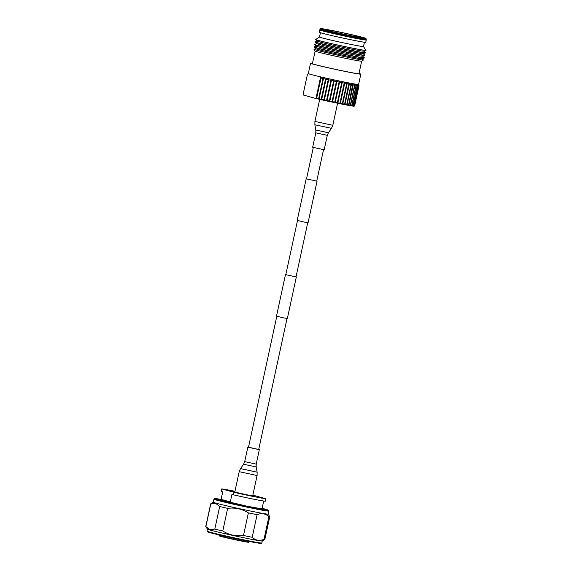 <?xml version="1.0" encoding="UTF-8"?>
<svg xmlns="http://www.w3.org/2000/svg" width="572" height="572" viewBox="0 0 572 572"><rect width="100%" height="100%" fill="white"/><g stroke="black" fill="none" stroke-linecap="round" stroke-linejoin="round"><path stroke-width="0.86" d="M285.8 274.682L296.017 276.898M285.471 274.667L276.49 316.173L283.104 317.76L287.351 318.525L296.325 277.012M306.506 178.9L316.731 181.109M306.177 178.886L297.204 220.392L303.811 221.979L308.065 222.737L317.038 181.231M261.819 543.007L261.204 543.4A27.535 0.779 -167.8 0 1 239.79 539.525A27.535 0.779 -167.8 0 1 210.017 532.654A27.535 0.779 -167.8 0 1 207.407 531.767L207.014 531.159A28.049 0.794 12.2 0 0 209.667 532.06A28.049 0.794 12.2 0 0 240.004 539.06A28.049 0.794 12.2 0 0 261.819 543.007A28.049 0.794 12.2 0 0 261.833 542.985L262.269 540.983M207.436 529.136L207.007 531.131A28.049 0.794 12.2 0 0 207.014 531.159M252.838 495.166A23.159 0.658 -167.8 0 1 253.546 495.331L265.78 498.727L265.236 501.244A23.159 0.658 -167.8 0 1 233.447 494.823L233.991 492.313L221.757 488.91L221.214 491.419L222.715 491.841L221.085 499.377A21.1 0.593 12.2 0 0 220.971 499.413A27.277 0.772 12.2 0 0 214.843 498.598A27.277 0.772 12.2 0 0 217.417 499.52A27.277 0.772 12.2 0 0 247.647 506.477A27.277 0.772 12.2 0 0 268.139 510.117A27.277 0.772 12.2 0 0 265.558 509.237A27.277 0.772 12.2 0 0 262.212 508.358M268.139 510.117L268.733 511.032A28.049 0.794 -167.8 0 1 268.74 511.061A28.049 0.794 -167.8 0 1 247.283 507.214A28.049 0.794 -167.8 0 1 216.573 500.135A28.049 0.794 -167.8 0 1 213.907 499.206A28.049 0.794 -167.8 0 1 213.928 499.184L214.843 498.598M268.74 511.061L268.082 514.078A28.049 0.794 -167.8 0 1 246.632 510.231A28.049 0.794 -167.8 0 1 215.923 503.153A28.049 0.794 -167.8 0 1 213.256 502.223L210.675 503.875A30.237 0.858 -167.8 0 0 210.66 503.896L205.763 526.519A30.237 0.858 -167.8 0 0 205.77 526.547A30.237 0.858 -167.8 0 0 205.87 526.626L210.768 503.996A30.237 0.858 -167.8 0 1 210.66 503.896M268.089 514.064L269.755 516.652A30.237 0.858 -167.8 0 1 269.762 516.673L264.872 539.303A30.237 0.858 -167.8 0 1 264.85 539.324L262.255 540.998A28.049 0.794 -167.8 0 1 240.433 537.051A28.049 0.794 -167.8 0 1 210.103 530.051A28.049 0.794 -167.8 0 1 207.45 529.143L205.77 526.547M210.768 503.996L215.637 503.353L219.698 506.485L214.807 529.107L209.931 529.751L205.87 526.626M264.85 539.324A30.237 0.858 -167.8 0 1 263.999 539.317C259.538 541.133 255.612 540.454 252.216 537.28A30.237 0.858 -167.8 0 1 243.486 535.514C236.05 536.5 229.143 534.992 222.773 530.995A30.237 0.858 -167.8 0 1 214.807 529.107M252.216 537.28L257.107 514.657A30.237 0.858 -167.8 0 1 248.377 512.891L243.486 535.514M269.762 516.673A30.237 0.858 -167.8 0 1 268.89 516.695L263.999 539.317M222.773 530.995L227.663 508.365A30.237 0.858 -167.8 0 1 219.698 506.485M227.663 508.365C235.099 507.378 241.999 508.887 248.377 512.891M257.107 514.657C261.568 512.841 265.494 513.52 268.89 516.695M220.828 500.078L220.971 499.413A21.1 0.593 12.2 0 0 222.973 500.114A21.1 0.593 12.2 0 0 230.316 501.951L231.946 494.408L233.447 494.823M252.752 495.559L255.091 496.267L252.581 495.931L246.232 494.68L233.548 491.756L232.454 491.369L234.87 491.691M265.78 498.727A23.159 0.658 -167.8 0 1 233.991 492.313M221.757 488.91A23.159 0.658 -167.8 0 1 234.956 491.298M263.692 501.043L262.112 508.372A21.1 0.593 12.2 0 0 262.219 508.336A21.1 0.593 12.2 0 0 262.133 508.258M221.085 499.377L230.316 501.951M314.071 46.904L314.028 47.083A25.733 0.729 12.2 0 0 314.057 47.126L315.815 48.727A23.666 0.672 12.2 0 0 348.877 56.456A23.666 0.672 12.2 0 0 362.026 58.716L364.292 57.986A25.733 0.729 12.2 0 0 364.328 57.958L364.371 57.779A25.733 0.729 -167.8 0 1 350.035 55.348A25.733 0.729 -167.8 0 1 314.071 46.904A25.733 0.729 -167.8 0 1 314.107 46.875L316.316 46.168M362.09 58.694L363.47 59.946A25.34 0.715 -167.8 0 1 363.477 60.003A25.34 0.715 -167.8 0 1 349.37 57.593A25.34 0.715 -167.8 0 1 313.964 49.299A25.34 0.715 -167.8 0 1 313.999 49.249L315.773 48.677M314.057 47.126A25.733 0.729 12.2 0 0 349.993 55.527A25.733 0.729 12.2 0 0 364.292 57.986M314.614 44.387L314.571 44.573A25.733 0.729 12.2 0 0 314.6 44.609L316.359 46.21A23.666 0.672 12.2 0 0 349.421 53.94A23.666 0.672 12.2 0 0 362.569 56.199L364.836 55.477A25.733 0.729 12.2 0 0 364.872 55.448L364.915 55.262A25.733 0.729 -167.8 0 1 350.579 52.831A25.733 0.729 -167.8 0 1 314.614 44.387A25.733 0.729 -167.8 0 1 314.65 44.359L316.859 43.651M362.634 56.178L364.35 57.736A25.733 0.729 -167.8 0 1 364.371 57.779M314.6 44.609A25.733 0.729 12.2 0 0 350.536 53.017A25.733 0.729 12.2 0 0 364.836 55.477M315.158 41.87L315.115 42.056A25.733 0.729 12.2 0 0 315.143 42.099L316.902 43.694A23.666 0.672 12.2 0 0 349.964 51.423A23.666 0.672 12.2 0 0 363.113 53.689L365.379 52.96A25.733 0.729 12.2 0 0 365.415 52.931L365.458 52.746A25.733 0.729 -167.8 0 1 351.122 50.315A25.733 0.729 -167.8 0 1 315.158 41.87A25.733 0.729 -167.8 0 1 315.193 41.842L317.403 41.141M363.177 53.668L364.893 55.219A25.733 0.729 -167.8 0 1 364.915 55.262M315.143 42.099A25.733 0.729 12.2 0 0 351.079 50.5A25.733 0.729 12.2 0 0 365.379 52.96M315.687 39.582L317.446 41.184A23.666 0.672 12.2 0 0 350.507 48.913A23.666 0.672 12.2 0 0 363.656 51.173L365.923 50.443A25.733 0.729 12.2 0 0 365.958 50.415L365.973 50.379A25.733 0.729 -167.8 0 1 365.973 50.379A25.733 0.729 -167.8 0 1 351.63 47.948A25.733 0.729 -167.8 0 1 315.673 39.504A25.733 0.729 -167.8 0 1 315.687 39.489L315.658 39.539A25.733 0.729 12.2 0 0 315.687 39.582A25.733 0.729 12.2 0 0 351.623 47.991A25.733 0.729 12.2 0 0 365.923 50.443M363.72 51.151L365.437 52.71A25.733 0.729 -167.8 0 1 365.458 52.746M351.837 35.879A20.327 0.572 -167.8 0 1 323.423 29.215A20.327 0.572 -167.8 0 1 334.749 31.124A20.327 0.572 -167.8 0 1 363.163 37.802A20.327 0.572 -167.8 0 1 351.837 35.879M308.458 73.523L307.457 74.31L303.11 94.423L303.382 95.031L315.572 98.427L316.066 98.026L320.413 77.921L319.848 76.691A25.733 0.729 -167.8 0 1 308.308 73.566L310.532 63.263A25.733 0.729 -167.8 0 1 312.476 63.399M359.009 73.459A25.733 0.729 -167.8 0 1 360.832 74.138A25.733 0.729 -167.8 0 1 346.496 71.707A25.733 0.729 -167.8 0 1 310.532 63.263M360.832 74.138L358.608 84.441A25.733 0.729 -167.8 0 1 358.451 84.492A25.733 0.729 -167.8 0 1 344.265 82.018A25.733 0.729 -167.8 0 1 319.848 76.691M315.136 51.108L312.419 63.671A23.802 0.672 -167.8 0 0 345.681 71.479A23.802 0.672 -167.8 0 0 358.944 73.731L361.661 61.168A23.802 0.672 -167.8 0 1 348.405 58.909A23.802 0.672 -167.8 0 1 315.143 51.122L313.964 49.299M364.435 42.249L363.506 46.561A22.515 0.636 -167.8 0 1 363.506 46.561A22.515 0.636 -167.8 0 1 350.958 44.43A22.515 0.636 -167.8 0 1 319.491 37.044L315.687 39.489M365.744 42.307A23.802 0.672 -167.8 0 1 352.481 40.054A23.802 0.672 -167.8 0 1 319.212 32.246L319.705 29.966A23.802 0.672 -167.8 0 0 352.974 37.781A23.802 0.672 -167.8 0 0 366.237 40.026L365.744 42.307M333.562 30.795A23.159 0.658 -167.8 0 1 365.93 38.388A23.159 0.658 -167.8 0 1 353.024 36.208A23.159 0.658 -167.8 0 1 320.663 28.6A23.159 0.658 -167.8 0 1 333.562 30.795M358.451 84.492L359.016 85.714A26.762 0.758 -167.8 0 1 359.002 85.714L354.669 105.827A26.762 0.758 -167.8 0 1 354.654 105.827L359.002 85.714L358.472 84.949L358.909 85.707A26.762 0.758 -167.8 0 1 358.387 85.657L357.85 84.892L358.244 85.643L353.896 105.756A26.762 0.758 -167.8 0 1 353.153 105.656L357.5 85.543L356.957 84.77L357.307 85.514A26.762 0.758 -167.8 0 1 356.349 85.371L355.805 84.599L356.099 85.328L351.751 105.441A26.762 0.758 -167.8 0 1 350.593 105.248L354.94 85.135L354.404 84.363L354.647 85.085A26.762 0.758 -167.8 0 1 353.296 84.842L352.774 84.07L348.613 104.898A26.762 0.758 -167.8 0 1 347.082 104.612L351.43 84.499L350.936 83.734L351.058 84.427A26.762 0.758 -167.8 0 1 349.37 84.105L348.899 83.34L344.609 104.14A26.762 0.758 -167.8 0 1 342.778 103.782L347.125 83.669L346.696 82.911L346.689 83.584A26.762 0.758 -167.8 0 1 344.73 83.19L344.351 82.439L339.918 103.21A26.762 0.758 -167.8 0 1 337.866 102.788L342.213 82.683L341.877 81.939L341.727 82.582A26.762 0.758 -167.8 0 1 339.596 82.139L339.318 81.41L339.096 82.032L334.749 102.145A26.762 0.758 -167.8 0 1 332.561 101.687L336.908 81.574L336.686 80.852L336.4 81.467A26.762 0.758 -167.8 0 1 334.184 80.988L334.027 80.287L333.669 80.881L329.322 100.994A26.762 0.758 -167.8 0 1 327.098 100.508L331.445 80.402L331.352 79.708L330.931 80.287A26.762 0.758 -167.8 0 1 328.728 79.801L328.7 79.122L328.221 79.687L323.874 99.8A26.762 0.758 -167.8 0 1 321.714 99.321L326.061 79.208L326.104 78.543L325.561 79.093A26.762 0.758 -167.8 0 1 323.466 78.621L323.588 77.971L322.994 78.514L318.647 98.627A26.762 0.758 -167.8 0 1 316.638 98.162L321.171 77.42L320.534 77.942L316.187 98.055A26.762 0.758 -167.8 0 1 316.066 98.026M322.994 78.514A26.762 0.758 -167.8 0 1 320.985 78.049M328.221 79.687A26.762 0.758 -167.8 0 1 326.061 79.208M333.669 80.881A26.762 0.758 -167.8 0 1 331.445 80.402M339.096 82.032A26.762 0.758 -167.8 0 1 336.908 81.574M344.265 83.097A26.762 0.758 -167.8 0 1 342.213 82.683M348.956 84.027A26.762 0.758 -167.8 0 1 347.125 83.669M352.96 84.785A26.762 0.758 -167.8 0 1 351.43 84.499M356.099 85.328A26.762 0.758 -167.8 0 1 354.94 85.135M358.244 85.643A26.762 0.758 -167.8 0 1 357.5 85.543M357.307 85.514L352.953 105.627A26.762 0.758 -167.8 0 1 352.002 105.477L356.349 85.371M354.647 85.085L350.3 105.198A26.762 0.758 -167.8 0 1 348.949 104.955L353.296 84.842M351.058 84.427L346.711 104.54A26.762 0.758 -167.8 0 1 345.016 104.218L349.37 84.105M346.689 83.584L342.335 103.696A26.762 0.758 -167.8 0 1 340.383 103.303L344.73 83.19M341.727 82.582L337.38 102.688A26.762 0.758 -167.8 0 1 335.249 102.252L339.596 82.139M336.4 81.467L332.053 101.573A26.762 0.758 -167.8 0 1 329.837 101.101L334.184 80.988M330.931 80.287L326.583 100.4A26.762 0.758 -167.8 0 1 324.381 99.914L328.728 79.801M325.561 79.093L321.214 99.206A26.762 0.758 -167.8 0 1 319.119 98.734L323.466 78.621M318.647 98.627L318.904 99.192A26.248 0.744 -167.8 0 1 316.573 98.656L316.638 98.162M323.874 99.8L324.045 100.35A26.248 0.744 -167.8 0 1 321.528 99.793L321.714 99.321M329.322 100.994L329.386 101.516A26.248 0.744 -167.8 0 1 326.805 100.958L327.098 100.508M334.749 102.145L334.706 102.645A26.248 0.744 -167.8 0 1 332.168 102.109L332.561 101.687M339.918 103.21L339.768 103.689A26.248 0.744 -167.8 0 1 337.38 103.203L337.866 102.788M344.609 104.14L344.344 104.597A26.248 0.744 -167.8 0 1 342.213 104.175L342.778 103.782M348.613 104.898L348.248 105.327A26.248 0.744 -167.8 0 1 346.468 104.998L347.082 104.612M351.751 105.441L351.294 105.856A26.248 0.744 -167.8 0 1 349.942 105.627L350.593 105.248M353.896 105.756L353.36 106.156A26.248 0.744 -167.8 0 1 352.495 106.042L353.153 105.656M354.669 105.827L354.175 106.22A26.248 0.744 -167.8 0 1 354.011 106.213L354.654 105.827M352.953 105.627L352.459 106.035A26.248 0.744 -167.8 0 1 351.344 105.863L352.002 105.477M350.3 105.198L349.885 105.62A26.248 0.744 -167.8 0 1 348.312 105.341L348.949 104.955M346.711 104.54L346.396 104.983A26.248 0.744 -167.8 0 1 344.43 104.612L345.016 104.218M342.335 103.696L342.127 104.161A26.248 0.744 -167.8 0 1 339.861 103.704L340.383 103.303M337.38 102.688L337.287 103.182A26.248 0.744 -167.8 0 1 334.806 102.667L335.249 102.252M332.053 101.573L332.067 102.088A26.248 0.744 -167.8 0 1 329.486 101.537L329.837 101.101M326.583 100.4L326.705 100.937A26.248 0.744 -167.8 0 1 324.138 100.372L324.381 99.914M321.214 99.206L321.435 99.771A26.248 0.744 -167.8 0 1 318.997 99.213L319.119 98.734M316.187 98.055L316.48 98.634A26.248 0.744 -167.8 0 1 315.572 98.427M358.909 85.707L354.561 105.82A26.762 0.758 -167.8 0 1 354.039 105.77L358.387 85.657M354.561 105.82L353.989 106.213A26.248 0.744 -167.8 0 1 353.389 106.156L354.039 105.77M341.877 81.939L337.38 103.203M336.686 80.852L332.168 102.109M323.588 77.971L318.904 99.192M328.7 79.122L324.109 100.365M334.027 80.287L329.429 101.523M339.318 81.41L334.727 102.645M331.352 79.708L326.762 100.944M326.104 78.543L321.514 99.785M276.805 316.295L248.47 447.333L258.694 449.549L251.387 447.833M248.484 447.261L258.708 449.47M324.174 149.764L312.677 147.276L315.794 132.847L327.298 135.328L324.174 149.764M262.148 508.68A21.872 0.622 -167.8 0 1 248.863 506.563A21.872 0.622 -167.8 0 1 222.186 500.479A21.872 0.622 -167.8 0 1 220.899 499.756M219.04 535.578A15.351 0.436 12.2 0 0 220.492 536.086A15.351 0.436 12.2 0 0 237.301 539.961A15.351 0.436 12.2 0 0 249.042 542.063L247.311 542.134L220.656 536.379C217.825 535.471 219.634 536.05 219.04 535.578L219.176 534.949M248.198 542.027A15.094 0.429 -167.8 0 1 239.146 540.597A15.094 0.429 -167.8 0 1 220.67 536.379M365.93 38.388L366.194 39.218A23.595 0.665 -167.8 0 1 353.046 37.001A23.595 0.665 -167.8 0 1 320.077 29.243L319.705 29.966M256.213 464.114L256.163 466.931L243.586 464.214L244.709 461.633L256.213 464.114L259.33 449.685M240.526 468.611L257.135 472.2L257.085 475.532L239.196 471.664L240.526 468.611L243.586 464.214M337.58 103.239L332.811 125.297L331.481 128.35L328.421 132.747L315.837 130.03L315.794 132.847M331.481 128.35L314.872 124.76L314.922 121.428L332.811 125.297M313.299 147.49L306.485 179.007M297.512 220.513L285.778 274.789M323.523 149.7L316.709 181.217M307.729 222.722L295.996 276.998M287.022 318.504L258.694 449.549M220.506 500.364L220.327 499.885L246.668 506.113L262.612 509.023L262.255 509.395M213.907 499.206L213.256 502.223M262.219 508.336L262.076 508.994M249.177 541.441L249.042 542.063M363.506 46.546L365.966 50.357M366.194 39.218L366.237 40.026M361.654 61.175L363.477 60.003M320.663 28.6L320.077 29.243M320.427 32.733L319.491 37.044M244.709 461.633L247.833 447.197M234.785 492.084L239.196 471.664M252.674 495.945L257.085 475.532M256.163 466.931L257.135 472.2M319.691 99.371L314.922 121.428M315.837 130.03L314.872 124.76M328.421 132.747L327.298 135.328"/></g></svg>
